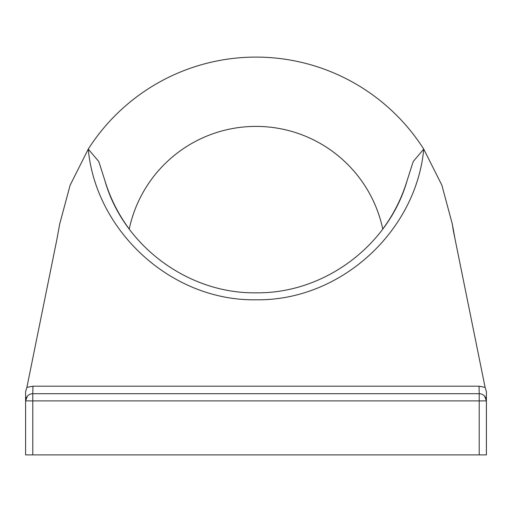 <?xml version="1.0" encoding="UTF-8"?>
<svg xmlns="http://www.w3.org/2000/svg" width="512" height="512" viewBox="0 0 512 512"><rect width="100%" height="100%" fill="white"/><g stroke="black" fill="none" stroke-linecap="round" stroke-linejoin="round"><path stroke-width="0.77" d="M256 126.4A129.6 129.6 0 0 0 129.235 229.037A157.843 157.843 0 0 1 104.774 180.211C122.611 244.269 186.714 293.805 256.045 292.826C325.517 293.696 389.312 244.275 407.226 180.211A157.843 157.843 0 0 1 382.765 229.037A129.6 129.6 0 0 0 256 126.4M59.661 224.166L56.973 238.995L59.654 224.166L70.138 185.178L88.262 149.107A198.899 198.899 0 0 1 423.738 149.107L441.862 185.178L452.346 224.166L453.171 229.734M27.366 396.173L25.6 400.902A7.2 7.2 0 0 1 32.8 393.702L479.2 393.702A7.2 7.2 0 0 1 486.4 400.902L486.4 454.899L25.6 454.899L25.6 391.622L26.893 387.341L32.934 386.202L479.066 386.202L485.107 387.341L453.152 229.747M407.226 180.211L413.222 161.51L423.738 149.107C416.282 230.33 341.594 301.03 256.077 299.795C170.694 301.171 95.661 230.419 88.262 149.107L98.797 161.549L104.774 180.211M56.973 238.995L26.893 387.341M485.107 387.341L486.4 391.622L486.4 400.902L484.634 396.179M479.2 454.899L479.2 400.902L486.4 400.902A7.2 7.2 0 0 0 479.2 393.702L479.066 386.202M479.2 393.702L479.2 400.902L25.6 400.902A7.2 7.2 0 0 1 32.8 393.702L32.934 386.202M32.8 393.702L32.8 454.899M452.339 224.166L455.027 238.995"/></g></svg>
